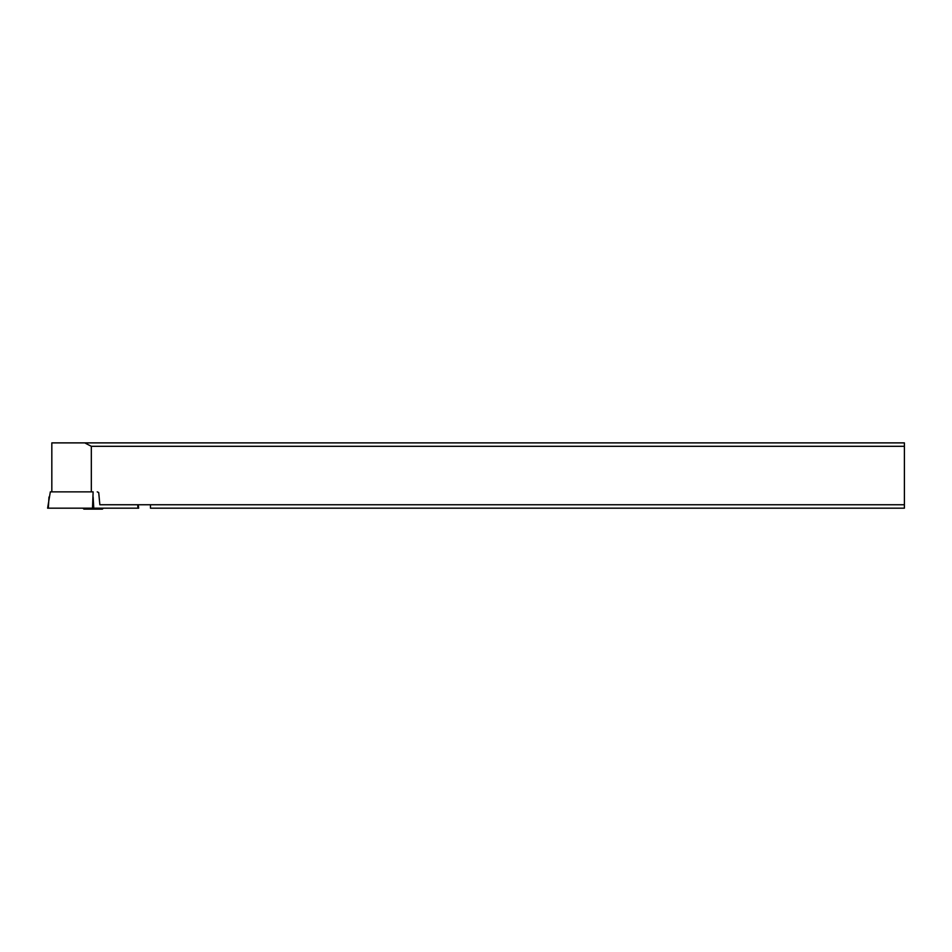 <?xml version="1.0" encoding="UTF-8"?>
<svg xmlns="http://www.w3.org/2000/svg" width="952" height="952" viewBox="0 0 952 952"><rect width="100%" height="100%" fill="white"/><g stroke="black" fill="none" stroke-linecap="round" stroke-linejoin="round"><path stroke-width="1.43" d="M48.968 497.015L48.338 508.178L92.499 508.178L93.129 491.863L50.337 491.863L47.6 508.178L138.671 508.178L138.242 504.75M51.824 491.863L51.824 442.882L904.4 442.882L904.4 446.31L91.321 446.31L91.321 491.863M84.74 442.882L91.321 446.31M97.223 491.863L98.71 492.553L99.853 504.75L150.464 504.75L150.464 508.178L904.4 508.178L904.4 446.31M150.464 504.75L904.4 504.75M82.943 508.178L83.883 509.118L102.388 509.118L103.328 508.178M92.499 508.178L137.933 508.178L137.731 504.75M93.129 497.015L93.772 508.178"/></g></svg>

